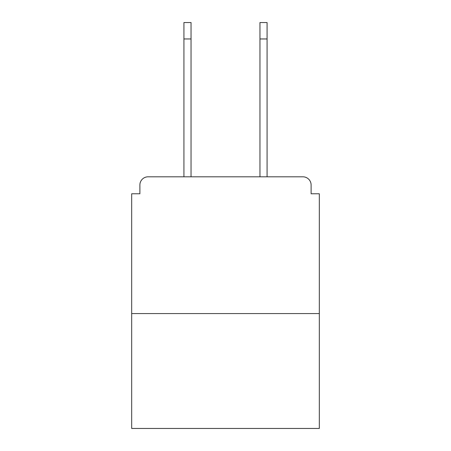 <?xml version="1.0" encoding="UTF-8"?>
<svg xmlns="http://www.w3.org/2000/svg" width="451" height="451" viewBox="0 0 451 451"><rect width="100%" height="100%" fill="white"/><g stroke="black" fill="none" stroke-linecap="round" stroke-linejoin="round"><path stroke-width="0.68" d="M311.111 193.772L311.111 185.017L311.111 193.772L319.319 193.772L319.319 428.45L131.681 428.45L131.681 193.772L139.889 193.772L139.889 185.017L139.889 193.772M319.319 313.575L131.681 313.575M311.111 185.017A8.208 8.208 0 0 0 302.903 176.815L148.097 176.815A8.208 8.208 0 0 0 139.889 185.017M302.903 176.815L268.17 176.815M182.83 176.815L148.097 176.815M183.923 38.961L183.923 22.55L191.038 22.55L191.038 38.961L183.923 38.961L183.923 176.815M191.038 176.815L191.038 38.961M259.962 176.815L259.962 22.55L267.077 22.55L267.077 38.961L259.962 38.961M267.077 176.815L267.077 38.961"/></g></svg>

